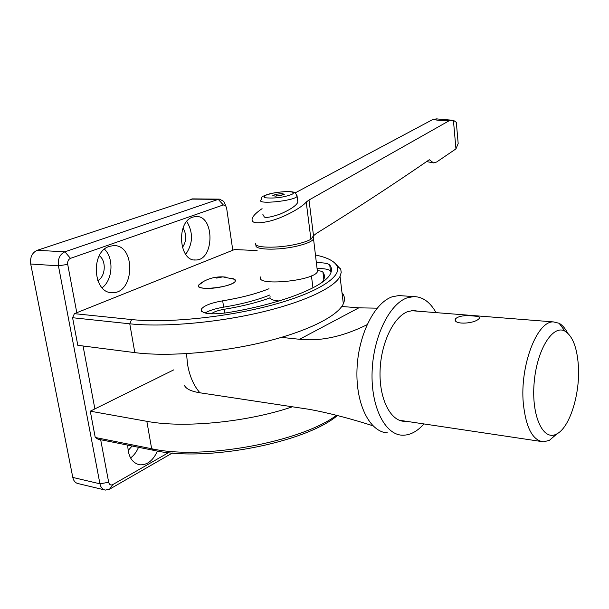 <?xml version="1.0" encoding="UTF-8"?>
<svg xmlns="http://www.w3.org/2000/svg" width="609" height="609" viewBox="0 0 609 609"><rect width="100%" height="100%" fill="white"/><g stroke="black" fill="none" stroke-linecap="round" stroke-linejoin="round"><path stroke-width="0.91" d="M184.481 385.497C186.141 388.961 191.295 391.397 199.927 392.79L308.854 409.278C327.924 412.727 349.262 418.223 372.868 425.752M367.021 324.742C342.867 336.67 320.38 341.512 299.567 339.282L281.427 337.386M341.771 306.479L358.815 307.842L377.131 308.162M578.337 365.225C580.415 393.437 569.765 427.998 556.459 434.088C543.114 441.388 531.254 415.909 534.139 382.833C536.757 349.756 552.873 324.072 565.015 331.182C572.551 335.97 576.997 347.313 578.337 365.225M557.136 433.73L549.348 440.391L543.449 441.814C532.601 440.474 525.887 427.617 523.298 403.242C519.789 365.613 537.1 320.791 553.421 321.91L559.092 323.265C562.358 325.054 565.198 328.304 567.603 333.016M473.36 315.995C478.248 316.292 480.326 317.038 479.595 318.241L478.354 319.283C472.645 324.148 452.556 324.764 455.41 318.88C458.455 316.048 464.439 315.081 473.36 315.995M316.307 262.715C323.6 262.578 328.076 263.354 329.751 265.06C331.814 267.656 332.034 270.563 330.405 273.791C324.795 286.687 280.772 304.188 226.578 312.805C209.724 314.899 201.29 313.719 201.274 309.265C203.718 305.748 210.851 302.939 222.681 300.823C241.073 297.778 256.518 293.751 269.011 288.735M269.878 294.969C257.417 300.047 242.001 304.104 223.632 307.157C215.464 308.542 209.268 310.499 205.027 313.034M331.151 271.979L330.474 271.005C328.799 269.262 324.323 268.455 317.045 268.577M334.653 262.89L340.781 269.376L341.207 272.497L340.035 276.402C334.257 287.874 303.404 302.467 259.107 312.721C214.863 322.968 162.359 327.337 129.77 323.805L72.585 317.723L74.397 313.665L131.59 319.558C167.125 323.341 226.792 317.297 272.086 305.063C317.502 292.838 341.961 276.882 337.15 266.316C334.737 261.253 327.467 257.478 315.333 254.973M257.112 250.573L234.549 249.545L74.397 313.665M216.637 278.092L222.78 276.867C214.817 276.646 207.54 278.709 200.955 283.063L198.488 285.21C197.91 286.854 199.973 287.882 204.685 288.301C215.076 289.275 234.221 284.738 235.295 281.114L234.617 279.318L231.641 278.313C234.602 278.876 235.82 279.813 235.295 281.114C233.384 287.212 194.674 291.498 198.488 285.21L202.98 282.096M317.312 270.67C320.357 270.853 322.23 271.363 322.93 272.208C324.742 274.636 324.924 277.331 323.463 280.3L322.351 282.127M211.285 313.863C213.645 311.899 217.984 310.369 224.31 309.265L224.888 313.064M270 297.908C256.998 302.597 241.773 306.388 224.31 309.265M72.585 317.723L77.807 345.318L134.817 352.619C167.292 356.851 219.438 352.763 263.294 342.205C307.202 331.639 337.721 316.193 343.331 303.807C345.196 299.689 344.747 295.974 341.992 292.678M406.294 421.291L404.201 421.329C390.3 420.903 379.125 398.621 380.069 370.858C380.876 343.111 393.688 316.596 407.893 311.572L413.42 310.491L418.314 311.229M402.397 295.814L398.811 295.563L392.341 296.758C374.451 302.574 358.069 335.224 356.981 369.808C355.717 404.414 369.914 432.169 387.393 432.854M423.94 423.933C417.051 431.705 409.781 435.458 402.123 435.191C384.819 434.56 370.797 406.584 372.107 371.635C373.241 336.708 389.524 303.716 407.246 297.816L413.648 296.598C422.646 296.674 430.114 302.018 436.036 312.63M276.425 195.999L276.189 194.248L281.906 193.609L284.312 194.218L280.962 195.489L275.192 196.136L272.824 195.512L276.189 194.248M270.099 296.598C269.254 298.943 272.231 300.404 279.029 300.968M282.096 195.055L281.906 193.609M260.804 276.844C254.113 286.474 313.742 281.16 317.441 271.69L317.137 269.292M437.597 118.938L433.128 119.341C437.262 120.392 442.614 120.856 449.168 120.742L453.416 120.3L455.951 148.893L458.181 143.518L457.732 138.433M455.951 148.893L436.607 162.024L433.532 162.915L429.315 159.725C393.536 184.382 355.877 208.963 316.337 233.453L313.506 235.729L309.007 200.011L306.22 202.066C302.498 206.862 285.925 216.72 270.86 220.839C257.044 224.165 250.847 223.351 252.263 218.395C253.184 215.746 256.458 212.503 262.076 208.659M453.416 120.3L456.316 122.34L456.59 125.401M255.476 243.166C252.933 248.008 277.689 248.678 297.002 244.049C303.274 242.588 307.918 240.997 310.933 239.268L313.506 235.729M449.168 120.742L309.007 200.011M295.198 192.878L433.128 119.341M262.882 214.49L264.336 217.01C265.943 218.052 271.188 217.086 280.071 214.124C290.386 209.625 296.317 205.636 297.862 202.15L297.618 200.285M109.369 246.386L113.388 245.633C135.936 244.133 134.795 293.774 112.391 292.624C93.04 293.896 90.132 251.799 109.369 246.386M192.756 217.116L195.717 216.53C214.832 214.825 214.634 260.622 195.618 259.99C178.863 261.565 176.07 221.745 192.756 217.116M157.427 451.048C153.125 460.564 147.233 465.154 139.75 464.827C132.008 463.023 128.019 456.468 127.776 445.149M168.548 452.624L112.779 484.604C110.731 485.502 109.361 484.726 108.676 482.275L100.675 439.721M94.875 408.905L83.052 345.988M76.795 312.714L67.706 264.375C67.386 261.428 68.307 259.419 70.461 258.361L223.313 204.936L225.68 205.773L226.624 208.118L232.79 250.253M102.122 287.768C112.779 280.056 114.119 258.269 104.482 249.21M185.692 254.341C193.023 243.661 193.38 232.699 186.78 221.448M130.547 457.953C133.942 455.418 136.599 451.87 138.525 447.303M172.4 452.997L109.559 489.202L105.342 490.093C102.54 489.522 100.736 487.421 99.937 483.805L58.434 265.821C57.688 258.924 59.842 254.25 64.904 251.806L218.25 199.371L219.43 199.135L223.762 201.351L225.81 205.956M99.29 255.742C106.575 260.721 105.601 276.638 97.767 280.627M183.027 228.04C186.849 234.686 186.636 241.172 182.388 247.505M132.145 446.024L128.088 450.508M192.992 198.884L37.164 250.322C32.102 252.705 29.948 257.272 30.709 264.017L72.798 477.426C73.605 480.973 75.425 483.036 78.241 483.615L104.52 489.895M337.538 415.513L336.655 416.183C303.784 443.07 205.286 462.109 154.435 450.485L98.079 439.203L95.255 437.49L151.649 448.734C202.569 460.29 301.09 442.027 336.61 415.262M292.427 406.789C247.345 422.174 183.69 428.386 146.845 421.321L90.277 411.182L173.793 369.846M95.255 437.49L90.277 411.182M186.514 353.654L187.519 364.144C189.551 376.08 193.692 385.626 199.927 392.79M299.567 339.282L358.815 307.842M222.681 300.823L223.632 307.157M329.751 265.06L330.474 271.005M134.817 352.619L129.77 323.805L131.59 319.558M323.836 279.478L322.93 272.208M313.095 237.107L313.353 239.238C311.625 241.613 306.228 243.889 297.162 246.059C277.795 250.725 253.047 249.926 256.161 244.978M284.845 196.494C278.625 197.948 271.964 198.367 264.846 197.75C263.233 196.007 265.76 194.515 272.436 193.274C280.924 191.683 287.494 191.256 292.145 192.01C295.121 193.144 292.685 194.636 284.845 196.494M310.933 239.268L306.22 202.066M296.956 195.23L297.116 196.357C294.543 200.894 256.458 204.776 260.896 200.079C262.837 196.783 258.094 197.293 272.208 193.266C289.968 190.031 295.776 192.375 295.54 193.129L297.116 196.357L297.862 202.15M108.676 482.275L99.937 483.805L72.798 477.426M30.709 264.017L58.434 265.821L67.706 264.375M112.779 484.604L109.559 489.202M223.313 204.936L218.25 199.371L191.226 199.105M70.461 258.361L64.904 251.806L37.164 250.322M234.617 279.318L222.78 276.867L225.543 277.08M154.435 450.485L151.649 448.734L146.845 421.321M565.015 331.182L559.092 323.265M556.459 434.088L549.348 440.391M455.41 318.88L455.578 320.722M399.276 420.24L540.891 441.434M411.303 310.674L553.421 321.91M201.274 309.265L201.602 311.344M337.15 266.316L340.583 268.881M343.331 303.807L340.035 276.402M404.201 421.329L401.278 420.895M413.648 296.598L398.811 295.563M311.427 275.854L312.957 287.821M313.201 236.086L317.441 271.69M456.316 122.34L458.181 143.518M432.215 162.633L426.521 161.598M435.937 118.846L452.167 120.217M110.495 292.465L112.391 292.624M194.241 259.914L195.618 259.99M138.129 464.477L139.75 464.827M225.68 205.773L223.762 201.351M192.421 198.877L219.43 199.135M336.655 416.183L337.31 415.445"/></g></svg>

